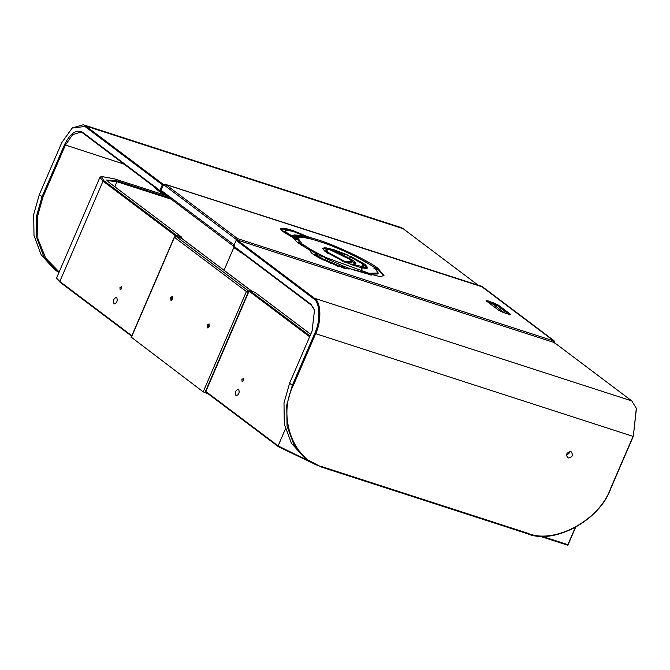 <?xml version="1.0" encoding="UTF-8"?>
<svg xmlns="http://www.w3.org/2000/svg" width="670" height="670" viewBox="0 0 670 670"><rect width="100%" height="100%" fill="white"/><g stroke="black" fill="none" stroke-linecap="round" stroke-linejoin="round"><path stroke-width="1" d="M568.143 458.046C572.716 457.116 573.629 454.997 570.89 451.697C566.318 452.635 565.405 454.746 568.143 458.046L567.415 457.669M313.568 298.686L314.406 298.234L236.971 239.91L554.358 342.596L631.793 400.928L314.406 298.234C321.089 301.734 321.784 321.223 315.671 333.677L633.058 436.371L610.588 488.413C599.675 520.322 553.897 544.894 527.349 533.102L322.178 466.722C293.209 460.55 277.271 416.003 293.2 385.727L292.329 385.309L314.8 333.266C320.762 321.114 320.084 302.095 313.568 298.686L236.125 240.363L233.662 246.074L311.098 304.398L314.523 309.967L312.053 331.198L289.582 383.248L292.329 385.309L286.735 405.04L287.045 426.154L294.163 445.324L306.919 459.519L321.6 467.124L526.771 533.504C553.587 545.413 599.826 520.598 610.847 488.371L633.318 436.321L636.408 408.616M569.307 451.664L568.997 453.263L566.376 455.558M234.709 245.706L233.612 245.354L233.956 246.887L311.391 305.219L314.607 310.294M633.318 436.321L636.316 408.298L631.793 400.928M293.2 385.727L315.671 333.677L314.8 333.266M571.619 452.082L570.89 451.697M289.582 383.248L283.996 402.972L284.306 424.085L291.416 443.255L304.172 457.451L306.919 459.519M236.971 239.91L236.125 240.363M349.623 257.138L350.36 256.241L350.829 256.426L350.418 257.38M292.447 230.338L292.078 231.301M375.049 267.531L358.358 257.967M322.772 242.607L307.899 237.892L308.309 236.937L292.488 230.354M308.309 236.937L316.491 239.366C335.226 245.036 368.575 260.756 377.997 268.352L377.947 268.461M292.187 230.388L294.666 232.029L302.656 235.22L303.183 235.714L294.306 234.919L299.817 237.507C303.175 237.046 309.632 238.353 319.196 241.409C335.57 246.367 364.689 260.077 372.972 266.735L377.746 268.402M290.227 229.617L291.14 230.044L290.73 230.999L289.817 230.572L290.227 229.617L283.887 228.16L280.613 228.696M292.547 235.815L293.971 235.137L294.44 235.329L294.029 236.284L293.242 236.033L292.137 236.77L292.547 235.815L291.098 235.329C286.71 232.867 284.859 231.284 285.529 230.581L288.066 230.329L292.581 231.351L291.14 230.044M310.336 250.547L310.679 250.856C309.599 252.046 313.141 254.751 321.324 258.972L339.514 266.744L337.345 265.069L323.267 259.005C318.275 256.468 315.57 254.608 315.135 253.428L322.68 256.937L324.506 256.736C315.428 252.314 308.418 248.319 303.477 244.743L298.452 243.126L310.336 250.547L310.403 251.133M317.58 257.004L314.724 254.382L315.62 253.478M325.612 258.536L326.332 257.649L326.818 257.841L326.407 258.796M326.022 257.582L324.64 257.757L325.067 258.084L343.635 266.166L344.589 266.794L339.213 265.806L341.775 267.472C346.273 268.838 349.053 269.265 350.117 268.762L380.192 276.668L383.969 275.487L378.307 268.829L374.128 267.606L378.265 273.017L368.961 273.268L326.818 257.841M342.496 260.923L325.042 251.476L322.354 248.143L325.637 247.908L325.226 248.863L322.362 248.712M335.779 251.426L328.803 249.324M325.972 247.816L334.271 249.826L348.325 255.287L347.914 256.241M326.231 247.975L350.276 259.633L352.177 261.987L344.589 261.116L345.033 262.012C354.405 265.873 361.264 267.975 365.619 268.31L362.311 266.601L354.296 264.767L353.065 264.022L355.929 263.603L353.584 260.697L336.759 251.769L348.869 255.655M336.348 252.724L336.357 251.292M362.855 266.819L362.445 267.774L361.624 267.489L362.034 266.534M361.792 263.427L367.302 268.117M289.817 230.572L283.477 229.115L280.412 229.416L280.822 228.462C279.951 229.751 283.653 232.507 291.911 236.728L297.262 242.23L302.044 243.914L298.167 238.436L297.756 239.391L300.043 243.26M294.029 236.284L298.309 238.285L298.72 237.331L294.44 235.329M285.529 230.581L284.959 231.703L287.798 234.567M375.987 269.164L378.776 270.203L383.659 275.914M344.447 266.568L350.301 268.771M353.241 269.809L368.55 274.223L377.855 273.971L378.265 273.017M341.44 267.355L344.221 267.657M343.208 261.116L342.789 260.345L328.459 252.582L326.231 249.818L325.821 250.773L327.881 253.402M325.226 248.863L326.516 249.533M346.867 262.766L351.767 262.941L352.177 261.987M350.779 260.019L355.477 263.972M487.408 301.751L497.425 305.679L508.831 314.272M300.989 244.902L317.664 254.449M302.656 235.22L303.183 235.714L302.773 236.669L302.245 236.175L302.773 236.669L295.805 235.748M303.359 235.815L307.899 237.892M481.906 286.768L553.856 340.963L482.04 286.45L165.523 184.384L163.254 185.221L161.194 189.987L161.805 192.131L233.997 246.51M350.033 256.183L349.514 256.426L349.974 256.752L361.632 263.31L363.844 266.057L362.931 266.509L366.565 268.285L367.721 267.732L365.058 264.416L350.829 256.426M349.497 256.451L349.974 256.752M299.18 237.666L298.72 237.331L299.18 237.666L298.167 238.436M344.246 267.724L344.589 266.794L344.179 267.749M324.615 257.808L325.067 258.084M373.994 268.519L374.128 267.606M326.231 249.818L328.149 249.349L325.637 247.908M328.149 249.349L327.479 250.044M352.521 264.993L353.065 264.022M365.619 268.31L365.276 268.017L364.865 268.963M344.472 262.104L344.589 261.116M503.438 312.53L508.765 314.255L510.146 314.004L497.835 304.733L487.886 300.813L486.495 301.065L498.815 310.344L503.438 312.53M486.102 300.562L486.495 301.065M510.548 314.506L510.146 314.004L509.736 314.959M324.891 257.046L324.506 256.736L324.096 257.682M294.289 234.961L294.758 235.254M155.222 186.729L154.812 187.675L155.566 188.622L161.051 192.751L162.207 191.938M234.466 246.367L234.525 248.093L244.047 254.491M504.401 312.84L491.378 303.033M482.04 286.45L553.99 340.645L554.576 342.278L553.721 342.002L554.132 341.047L237.599 238.637L237.657 240.363M236.359 240.287L236.343 239.86L237.197 240.136L237.733 238.788M236.343 239.86L236.091 239.232L237.557 238.646M163.882 193.689L161.051 192.751M165.239 184.392L481.797 286.71M553.914 342.688L553.99 341.114M161.361 190.531L234.307 245.053M164.393 185.297L162.349 184.786L84.914 126.463L72.151 128.087L61.757 142.66L39.287 194.71L33.693 214.442L34.003 235.547L41.121 254.717L53.876 268.921L56.623 270.99L43.868 256.786L36.75 237.616L36.44 216.51L42.026 196.779L64.496 144.728C70.224 133.313 76.204 129.126 82.444 132.174L159.879 190.498L162.349 184.786L163.187 184.334L85.752 126.01L403.139 228.696L478.908 285.772M164.142 185.037L236.92 239.927M236.954 239.617L236.091 239.232M554.877 343.35L554.576 342.278M59.169 271.961L45.686 258.143L37.914 238.88L37.277 217.365L42.897 197.189L65.375 145.139L72.628 134.662L80.978 132.065L82.737 132.987L160.172 191.319L161.504 191.746M371.163 274.692L370.929 275.228M161.395 191.118L160.758 190.917L163.187 184.334L164.418 184.736M72.41 127.886L83.348 124.746L85.752 126.01L84.914 126.463M403.139 228.696L400.735 227.44L83.348 124.746M371.155 275.286L371.389 274.725M58.893 272.598L56.623 270.99M160.172 191.319L159.879 190.498L160.758 190.917L160.172 191.319M207.256 325.118L209.048 323.861L209.149 326.541L207.541 327.898L207.256 325.118M209.241 324.071L208.11 325.394L208.018 327.865M170.674 297.564L172.466 296.308L172.567 298.988L170.951 300.336L170.674 297.564M172.651 296.517L171.52 297.84L171.428 300.311M181.629 238.378L175.833 236.091L174.443 237.339L246.392 291.534L203.186 391.85L131.764 337.563M207.323 392.36L206.636 393.223L203.186 391.85M248.495 292.472L246.585 291.659L248.637 292.145M246.585 291.659L247.774 290.579L247.381 291.492L247.774 290.579L249.047 291.19M247.682 292.011L248.57 292.296M175.833 236.091L175.289 237.063M176.001 236.343L248.193 290.721L247.783 291.668M566.368 455.5L568.939 453.213L569.249 451.672M116.446 297.287L116.739 297.447C117.794 301.039 116.882 303.158 114.009 303.795L114.302 303.946M121.387 286.651L121.463 288.812L120.164 289.901L119.938 287.665L121.387 286.651M362.445 265.278L361.7 271.425M181.31 238.076L181.218 236.778L108.967 182.349L106.664 180.012L117.099 180.9L169.175 197.684M176.076 236.167L181.118 237.967M106.966 180.506L117.124 181.763L171.16 199.174M293.309 238.537L297.673 239.944M362.152 265.01L361.44 271.35M99.93 177.307L56.732 277.631L56.774 278.385L59.823 281.484L103.021 181.16L99.93 177.307L101.413 176.478L103.867 180.707L176.118 235.137L181.218 236.778L181.52 237.599M103.867 180.707L103.021 181.16L175.28 235.589L174.702 236.92M132.074 335.904L59.823 281.484L60.116 282.296L131.647 336.181M116.739 297.447C113.867 298.083 112.954 300.194 114.009 303.795M292.623 237.456L297.857 239.148M298.116 238.545L292.656 236.284M166.436 195.615L114.352 178.831L101.413 176.478M57.042 278.862L60.116 282.296M175.28 235.589L176.151 235.999L176.118 235.137L175.28 235.589M234.065 246.97L224.031 270.253M238.394 389.144L238.688 389.303C239.743 392.896 238.83 395.015 235.957 395.652L236.25 395.803M243.336 378.508L243.411 380.669L242.113 381.758L241.887 379.522L243.336 378.508M538.889 535.908L567.884 545.254L575.513 527.533M575.195 527.709L567.892 544.668L541.159 536.05M285.395 428.976L278.109 445.902L309.431 461.295M205.849 391.481L206.142 392.293L278.402 446.722L278.109 445.902L205.849 391.481L249.056 291.157L309.641 336.792M238.688 389.303C235.806 389.94 234.902 392.05 235.957 395.652M310.713 334.313L255.002 292.346L249.902 290.705L309.992 335.972M278.402 446.722L311.667 462.677M567.884 545.254L567.892 544.668M249.902 290.705L249.056 291.157M321.6 467.124L322.178 466.722M527.349 533.102L526.771 533.504M311.391 305.219L311.098 304.398M237.599 238.637L165.649 184.443M161.303 192.834L163.823 193.647M284.817 232.8L285.856 233.135M237.297 238.579L236.904 239.492M240.421 251.275L240.011 252.23M155.566 188.622L155.976 187.667M302.974 237.49L298.041 235.89M284.976 231.661L281.861 230.656M164.661 185.498L163.815 185.23M554.593 342.713L553.738 342.437M554.861 342.914L554.015 342.638M497.835 304.733L497.425 305.679M492.802 303.493L493.212 302.538M487.886 300.813L487.475 301.768M353.886 265.722L354.296 264.767M342.378 261.3L342.789 260.345M324.741 247.582L324.33 248.528M342.94 261.66L343.35 260.705M378.776 270.203L379.187 269.248M377.897 269.784L378.307 268.829M303.477 244.743L303.058 245.697M302.203 245.287L302.614 244.341M310.679 250.856L310.269 251.803M338.166 265.462L337.755 266.417M336.926 266.024L337.345 265.069M330.369 263.461L330.787 262.506M322.856 259.96L323.267 259.005M293.653 235.078L293.242 236.033M291.098 235.329L290.688 236.276M283.477 229.115L283.887 228.16M307.354 236.569L306.944 237.515M64.496 144.728L124.101 164.142M39.287 194.71L42.897 197.189M82.444 132.174L82.737 132.987M247.783 290.579L247.389 291.492L246.568 291.224M204.936 392.679L248.134 292.354M131.236 337.655L174.443 237.339M251.995 291.383L180.95 237.867M248.503 290.947L248.093 291.902M248.939 291.157L248.528 292.103M117.099 180.9L114.939 186.846M636.5 408.935L636.316 408.298M315.135 253.411L314.724 254.366M335.871 251.225L335.461 252.18M284.892 232.842L285.897 233.168M163.514 185.004L164.359 185.28M310.285 251.794L310.696 250.84M302.991 236.661L303.401 235.706M363.433 267.012L363.844 266.057M72.151 128.087L72.67 127.677M174.292 237.147L131.086 337.471M181.403 238.135L252.154 291.433M175.247 237.013L175.657 236.066M57.143 279.273L56.774 278.385"/></g></svg>
